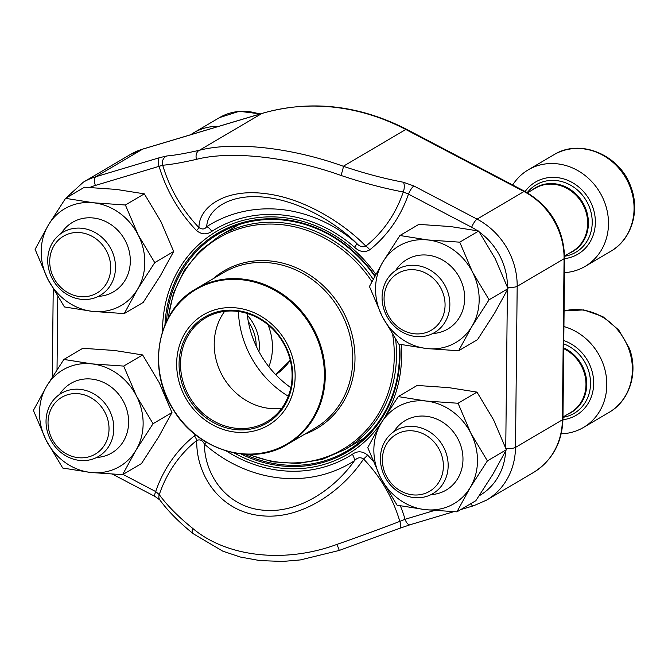 <?xml version="1.0" encoding="UTF-8"?>
<svg xmlns="http://www.w3.org/2000/svg" width="668" height="668" viewBox="0 0 668 668"><rect width="100%" height="100%" fill="white"/><g stroke="black" fill="none" stroke-linecap="round" stroke-linejoin="round"><path stroke-width="1" d="M50.217 434.785A32.983 29.592 -120.5 0 0 102.505 447.877A32.983 29.592 -120.5 0 0 82.874 394.471A32.983 29.592 -120.5 0 0 50.217 434.785M268.853 366.749A56.028 50.267 -120.5 0 0 268.745 326.635A56.028 50.267 -120.5 0 0 268.027 324.782M48.463 434.968A36.648 32.882 59.5 0 1 61.331 393.31A36.648 32.882 59.5 0 1 111.389 414.811A36.648 32.882 59.5 0 1 98.522 456.469A36.648 32.882 59.5 0 1 48.463 434.968M386.254 310.862A32.983 29.592 -120.5 0 0 438.542 323.963A32.983 29.592 -120.5 0 0 418.911 270.548A32.983 29.592 -120.5 0 0 386.254 310.862M564.485 272.636A56.028 50.267 -120.5 0 0 585.101 266.407A56.028 50.267 -120.5 0 0 604.782 202.713A56.028 50.267 -120.5 0 0 528.254 169.839A56.028 50.267 -120.5 0 0 512.698 184.994M384.501 311.046A36.648 32.882 59.5 0 1 397.368 269.388A36.648 32.882 59.5 0 1 447.426 290.889A36.648 32.882 59.5 0 1 434.559 332.547A36.648 32.882 59.5 0 1 384.501 311.046M384.568 471.95A32.983 29.592 -120.5 0 0 436.855 485.043A32.983 29.592 -120.5 0 0 417.224 431.637A32.983 29.592 -120.5 0 0 384.568 471.95M561.22 433.799A56.028 50.267 -120.5 0 0 583.414 427.495A56.028 50.267 -120.5 0 0 603.095 363.801A56.028 50.267 -120.5 0 0 563.926 326.552M382.814 472.134A36.648 32.882 59.5 0 1 395.681 430.476A36.648 32.882 59.5 0 1 445.74 451.977A36.648 32.882 59.5 0 1 432.872 493.635A36.648 32.882 59.5 0 1 382.814 472.134M51.904 273.696A32.983 29.592 -120.5 0 0 104.2 286.789A32.983 29.592 -120.5 0 0 84.56 233.382A32.983 29.592 -120.5 0 0 51.904 273.696M218.661 126.369A56.028 50.267 -120.5 0 0 193.904 132.673A56.028 50.267 -120.5 0 0 190.747 134.719M50.15 273.88A36.648 32.882 59.5 0 1 63.017 232.222A36.648 32.882 59.5 0 1 113.076 253.723A36.648 32.882 59.5 0 1 100.208 295.381A36.648 32.882 59.5 0 1 50.15 273.88M458.056 403.255L426.242 401.05L398.228 396.6L381.086 423.211L367.751 447.577L380.518 477.511L397.093 505.2L425.107 509.642L456.92 511.847L470.255 487.481L487.398 460.878L470.823 433.181L458.056 403.255L476.985 392.108L448.98 387.657L417.158 385.453L398.228 396.6M456.92 511.847L475.85 500.708L492.992 474.096L506.327 449.731L487.398 460.878M506.327 449.731L493.56 419.796L476.985 392.108M393.961 431.57A40.339 36.197 59.5 0 1 456.862 436.981A40.339 36.197 59.5 0 1 431.077 494.612M470.255 487.481A56.028 50.267 -120.5 0 0 470.823 433.181A56.028 50.267 -120.5 0 0 426.242 401.05A56.028 50.267 -120.5 0 0 381.086 423.211A56.028 50.267 -120.5 0 0 380.518 477.511A56.028 50.267 -120.5 0 0 425.107 509.642A56.028 50.267 -120.5 0 0 470.255 487.481M123.705 366.081L91.892 363.885L63.877 359.434L46.735 386.046L33.4 410.411L46.167 440.337L62.742 468.034L90.756 472.476L122.57 474.681L135.905 450.315L153.047 423.712L136.472 396.015L123.705 366.081L142.635 354.942L114.629 350.491L82.807 348.287L63.877 359.434M122.57 474.681L141.499 463.542L158.642 436.93L171.977 412.565L153.047 423.712M171.977 412.565L159.209 382.63L142.635 354.942M59.611 394.404A40.339 36.197 59.5 0 1 122.511 399.815A40.339 36.197 59.5 0 1 96.726 457.446M135.905 450.315A56.028 50.267 -120.5 0 0 136.472 396.015A56.028 50.267 -120.5 0 0 91.892 363.885A56.028 50.267 -120.5 0 0 46.735 386.046A56.028 50.267 -120.5 0 0 46.167 440.337A56.028 50.267 -120.5 0 0 90.756 472.476A56.028 50.267 -120.5 0 0 135.905 450.315M459.743 242.167L427.929 239.962L399.915 235.512L382.772 262.123L369.437 286.488L382.205 316.423L398.779 344.112L426.794 348.562L458.607 350.767L471.942 326.393L489.085 299.79L472.51 272.101L459.743 242.167L478.672 231.019L450.666 226.577L418.844 224.373L399.915 235.512M458.607 350.767L477.536 339.62L494.679 313.008L508.014 288.643L489.085 299.79M508.014 288.643L495.247 258.708L478.672 231.019M395.648 270.482A40.339 36.197 59.5 0 1 458.549 275.892A40.339 36.197 59.5 0 1 432.764 333.524M471.942 326.393A56.028 50.267 -120.5 0 0 472.51 272.101A56.028 50.267 -120.5 0 0 427.929 239.962A56.028 50.267 -120.5 0 0 382.772 262.123A56.028 50.267 -120.5 0 0 382.205 316.423A56.028 50.267 -120.5 0 0 426.794 348.562A56.028 50.267 -120.5 0 0 471.942 326.393M125.392 205.001L93.578 202.796L65.573 198.346L48.422 224.957L35.087 249.323L47.854 279.257L64.429 306.946L92.443 311.388L124.256 313.593L137.591 289.227L154.742 262.624L138.159 234.927L125.392 205.001L144.321 193.854L116.316 189.411L84.502 187.207L65.573 198.346M124.256 313.593L143.186 302.454L160.328 275.842L173.672 251.477L154.742 262.624M173.672 251.477L160.896 221.542L144.321 193.854M61.297 233.316A40.339 36.197 59.5 0 1 124.198 238.726A40.339 36.197 59.5 0 1 98.413 296.358M137.591 289.227A56.028 50.267 -120.5 0 0 138.159 234.927A56.028 50.267 -120.5 0 0 93.578 202.796A56.028 50.267 -120.5 0 0 48.422 224.957A56.028 50.267 -120.5 0 0 47.854 279.257A56.028 50.267 -120.5 0 0 92.443 311.388A56.028 50.267 -120.5 0 0 137.591 289.227M244.63 454.273A126.152 113.193 -120.5 0 0 346.792 451.125A126.152 113.193 -120.5 0 0 399.447 355.384A126.152 113.193 -120.5 0 0 399.08 344.17M374.748 276.251A126.152 113.193 -120.5 0 0 218.787 233.7A126.152 113.193 -120.5 0 0 166.457 321.508M235.253 226.711A126.152 113.193 59.5 0 1 236.748 225.366M362.799 439.469A126.152 113.193 59.5 0 1 360.895 440.12M196.551 230.569C201.644 234.635 206.721 234.911 211.773 231.387A7.473 3.298 57.3 0 0 206.696 226.677C204.775 229.383 202.204 229.683 198.964 227.596C198.738 207.948 223.722 188.601 264.002 193.469C304.291 197.711 344.646 224.147 365.805 246.141A136.973 122.904 -120.5 0 0 403.272 191.983A195.949 71.159 -158.1 0 1 340.872 175.392C289.403 156.972 230.994 150.4 196.509 159.343A195.949 18.671 160.7 0 1 162.716 165.238A7.473 6.981 -94.7 0 1 166.9 155.945L159.477 157.698A7.473 3.223 73.4 0 0 159.093 166.39A142.192 127.588 -120.5 0 0 196.551 230.569A7.473 0.852 136.1 0 0 198.964 227.596A136.973 122.904 -120.5 0 1 162.716 165.238L95.374 185.445A62.007 55.636 -120.5 0 0 89.913 187.424M195.774 434.96L194.405 435.845A7.473 3.273 51.4 0 1 196.734 440.479C199.999 439.06 202.563 440.279 204.416 444.128C204.558 474.697 226.31 506.469 262.031 510.06C297.561 514.368 334.434 489.285 354.382 460.795A7.473 3.298 57.3 0 0 352.378 454.282C357.438 450.758 362.507 451.025 367.6 455.1A142.192 127.588 59.5 0 1 372.869 460.845M354.549 247.26C359.526 251.894 364.594 252.754 369.755 249.824A7.473 3.273 51.4 0 0 365.805 246.141C362.607 247.519 359.559 246.584 356.662 243.352C337.348 224.064 300.867 200.968 265.279 197.302C229.625 193.069 207.397 209.527 206.696 226.677A138.418 124.198 59.5 0 1 356.662 243.352A7.473 1.144 131.2 0 1 354.549 247.26A131.78 118.244 -120.5 0 0 211.773 231.387M337.006 544.37A195.949 18.671 -19.3 0 0 399.823 521.374A136.973 122.904 -120.5 0 0 363.576 459.025C341.999 491.506 300.5 520.572 260.386 515.612C220.056 511.396 196.083 475.315 196.734 440.479A136.973 122.904 -120.5 0 0 159.268 494.637A195.949 71.159 21.9 0 0 192.643 528.321C226.502 557.104 284.81 563.734 337.006 544.37L339.286 550.432L300.358 559.926L282.748 561.437L259.935 560.602L240.472 557.062L222.845 551.192L193.286 533.749C179.166 522.384 168.01 511.112 159.827 499.931A7.473 6.02 -36 0 1 159.268 494.637L155.686 491.556A142.192 127.588 59.5 0 1 194.405 435.845M166.9 155.945A188.485 17.961 -19.3 0 0 199.398 150.275C234.259 141.19 292.108 147.695 343.31 166.265L405.785 129.492A212.9 191.031 -120.5 0 0 261.873 113.493L142.66 149.139A69.472 62.333 -120.5 0 0 130.235 154.558L83.341 182.164A69.472 62.333 59.5 0 1 95.766 176.753L142.66 149.139A7.473 3.223 -106.6 0 1 142.977 149.006L262.182 113.351A7.473 3.223 -106.6 0 0 261.873 113.493L199.398 150.275A7.473 5.703 -102.8 0 0 196.509 159.343M206.345 442.233A7.473 1.144 131.2 0 1 204.416 444.128A138.418 124.198 59.5 0 0 354.382 460.795C357.338 457.488 360.403 456.895 363.576 459.025A7.473 0.852 136.1 0 0 367.6 455.1M400.382 505.86A142.192 127.588 59.5 0 1 405.067 519.278L399.823 521.374A7.473 2.371 -111.1 0 1 399.965 528.221L339.286 550.432M434.292 510.536L405.067 519.278A7.473 3.223 73.4 0 0 410.018 524.772L399.948 528.229A7.473 2.371 -111.1 0 1 399.706 528.279M193.244 533.715A7.473 4.476 -51.2 0 1 192.643 528.321M155.034 496.483A7.473 1.879 -62.3 0 1 155.686 491.556L123.029 474.414M369.755 249.824A142.192 127.588 -120.5 0 0 408.465 194.112A7.473 1.879 -62.3 0 1 413.909 185.98L403.33 182.23A7.473 3.332 -79.3 0 1 403.272 191.983L408.465 194.112L471.641 227.27A7.473 1.879 -62.3 0 1 477.077 219.137L523.971 191.524L405.785 129.492A7.473 1.879 -62.3 0 1 406.662 129.333L524.848 191.374C550.374 206.253 563.642 228.481 564.644 258.04A7.473 1.837 -179.4 0 1 564.076 258.733A69.472 62.333 -120.5 0 0 523.971 191.524A7.473 1.879 -62.3 0 1 524.848 191.374M340.872 175.392A7.473 1.06 -71.3 0 0 343.31 166.265A188.485 68.445 21.9 0 0 403.33 182.23M181.42 340.162A64.061 57.473 59.5 0 1 283.299 337.474A64.061 57.473 59.5 0 1 242.96 432.438A64.061 57.473 59.5 0 1 181.42 340.162M183.65 341.381A61.439 55.127 59.5 0 1 281.362 338.801A61.439 55.127 59.5 0 1 242.668 429.891A61.439 55.127 59.5 0 1 183.65 341.381M185.028 341.649A60.32 54.125 59.5 0 1 205.711 317.793A60.32 54.125 59.5 0 1 282.956 342.317A60.32 54.125 59.5 0 1 266.924 421.759A60.32 54.125 59.5 0 1 200.509 411.079A60.32 54.125 59.5 0 1 185.028 341.649M281.696 408.332A60.32 54.125 59.5 0 1 274.548 408.732A60.32 54.125 59.5 0 1 218.703 321.826A60.32 54.125 59.5 0 1 220.799 317.45A60.32 54.125 59.5 0 1 224.615 311.38M288.284 396.233A95.248 85.462 59.5 0 1 238.401 311.497M290.822 387.665A95.248 85.462 59.5 0 1 247.118 313.434M290.271 360.269L275.684 374.639A56.028 50.267 -120.5 0 0 290.221 360.069M258.942 351.56A41.834 37.533 -120.5 0 0 256.554 330.535A41.834 37.533 -120.5 0 0 247.344 315.329M256.186 346.024A39.136 35.112 -120.5 0 0 253.589 331.662A39.136 35.112 -120.5 0 0 248.329 321.634M553.83 154.784C580.383 137.95 620.347 155.193 630.959 187.132C640.253 211.071 631.502 239.62 610.686 251.343A56.028 50.267 -120.5 0 0 630.358 187.65A56.028 50.267 -120.5 0 0 553.83 154.784L528.254 169.839M564.635 258.633A41.834 37.533 -120.5 0 0 592.591 206.621A41.834 37.533 -120.5 0 0 561.229 178.272A41.834 37.533 -120.5 0 0 525.115 191.507M564.635 256.245A39.136 35.112 -120.5 0 0 589.627 207.74A39.136 35.112 -120.5 0 0 560.878 181.362A39.136 35.112 -120.5 0 0 527.211 192.668M569.295 253.222A36.932 33.141 -120.5 0 0 585.978 209.385A36.932 33.141 -120.5 0 0 532.112 190.063M564.635 255.969L572.376 251.41A36.648 32.882 -120.5 0 0 585.243 209.752A36.648 32.882 -120.5 0 0 535.185 188.251L527.444 192.81M564.084 310.912L583.749 309.91L602.862 316.632L618.752 330.034L629.273 348.22C638.566 372.159 629.815 400.7 608.999 412.432A56.028 50.267 -120.5 0 0 628.671 348.738A56.028 50.267 -120.5 0 0 564.084 310.971M562.949 419.721A41.834 37.533 -120.5 0 0 590.904 367.701A41.834 37.533 -120.5 0 0 563.775 340.555M562.974 417.325A39.136 35.112 -120.5 0 0 587.94 368.828A39.136 35.112 -120.5 0 0 563.742 343.861M567.608 414.31A36.932 33.141 -120.5 0 0 584.291 370.473A36.932 33.141 -120.5 0 0 563.7 347.853M562.974 417.032L570.681 412.498A36.648 32.882 -120.5 0 0 583.556 370.84A36.648 32.882 -120.5 0 0 563.692 348.663M259.635 114.119A56.028 50.267 -120.5 0 0 219.48 117.618L193.904 132.673M505.826 448.345A7.473 1.837 0.6 0 0 515.496 447.426L562.389 419.821L564.076 258.733L517.182 286.338L515.496 447.426A69.472 62.333 59.5 0 1 486.496 500.157L533.398 472.543A69.472 62.333 -120.5 0 0 562.389 419.821A7.473 1.837 -179.4 0 0 562.957 419.128C562.122 442.775 552.269 460.586 533.398 472.543M95.374 185.445A7.473 3.223 73.4 0 1 95.766 176.753L159.477 157.698M413.909 185.98L477.077 219.137A69.472 62.333 59.5 0 1 517.182 286.338A7.473 1.837 0.6 0 1 507.513 287.257M162.541 331.403A129.258 115.981 59.5 0 1 162.549 329.549A129.258 115.981 59.5 0 1 243.411 220.315A129.258 115.981 59.5 0 1 375.792 274.323M401.226 344.604A129.258 115.981 59.5 0 1 385.695 415.696M382.463 420.932A129.258 115.981 59.5 0 1 234.076 452.904M57.79 296.776L57.022 369.68M226.385 451.009A131.78 118.244 -120.5 0 0 352.378 454.282M479.165 495.79A62.007 55.636 -120.5 0 0 505.659 451.075M505.751 448.128L507.404 289.862M507.438 287.04A62.007 55.636 -120.5 0 0 479.39 232.08M477.545 230.786A62.007 55.636 -120.5 0 0 471.641 227.27M470.589 503.797A7.473 3.223 73.4 0 0 473.762 505.709L486.496 500.157M240.989 453.964A127.145 114.086 -120.5 0 0 399.99 355.71A127.145 114.086 -120.5 0 0 399.606 344.279M374.99 275.809A127.145 114.086 -120.5 0 0 246.826 221.517A127.145 114.086 -120.5 0 0 164.971 324.84M395.648 339.428A123.822 111.097 59.5 0 1 387.29 400.6A123.822 111.097 59.5 0 1 344.822 449.572L364.285 438.116M238.643 224.715L219.188 236.171A123.822 111.097 59.5 0 1 373.153 279.241M212.992 278.832A91.458 82.064 59.5 0 1 341.139 308.065A91.458 82.064 59.5 0 1 304.516 434.3M371.909 281.62A122.57 109.969 -120.5 0 0 267.643 224.081A122.57 109.969 -120.5 0 0 176.719 286.363A122.57 109.969 -120.5 0 0 168.47 317.559M249.055 454.432A122.57 109.969 -120.5 0 0 385.16 400.641A122.57 109.969 -120.5 0 0 392.717 334.86M315.121 428.054A90.205 80.937 -120.5 0 0 339.11 309.259A90.205 80.937 -120.5 0 0 223.596 272.586L196.116 288.768A90.205 80.937 59.5 0 1 295.44 304.733A90.205 80.937 59.5 0 1 318.586 408.549A90.205 80.937 59.5 0 1 287.649 444.228L315.121 428.054M165.18 324.448A90.205 80.937 59.5 0 1 196.116 288.768C157.706 309.902 146.492 367.843 172.77 408.841C196.592 450.107 251.293 467.015 287.649 444.228M317.734 408.507A89.646 80.436 -120.5 0 0 274.105 289.995A89.646 80.436 -120.5 0 0 165.288 324.924A89.646 80.436 -120.5 0 0 208.917 443.435A89.646 80.436 -120.5 0 0 317.734 408.507M610.686 251.343L585.101 266.407M608.999 412.432L583.414 427.495M219.48 117.618L239.253 111.297L260.345 113.902M410.043 524.764L453.655 511.721M460.736 509.6L473.762 505.709M159.827 499.931L155.059 496.499L112.65 474.238M53.223 289.152L52.304 377.011M65.715 198.262L83.341 182.164M564.644 258.04L562.957 419.128M406.662 129.333C358.841 104.943 310.678 99.624 262.182 113.351M142.977 149.006L130.235 154.558M219.188 236.171L199.699 251.126L184.201 270.507L173.438 293.361L167.918 318.586M247.886 454.415L272.627 461.83L297.836 463.509L322.293 459.367L344.822 449.572"/></g></svg>
